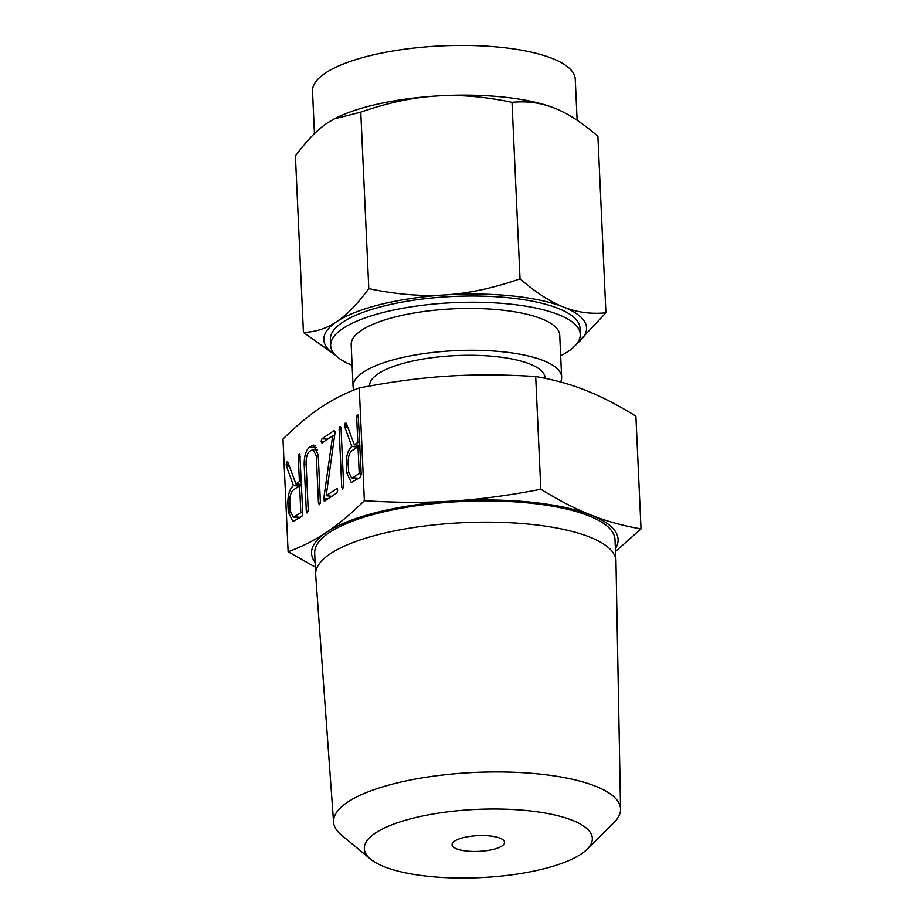 <?xml version="1.0" encoding="UTF-8"?>
<svg xmlns="http://www.w3.org/2000/svg" width="924" height="924" viewBox="0 0 924 924"><rect width="100%" height="100%" fill="white"/><g stroke="black" fill="none" stroke-linecap="round" stroke-linejoin="round"><path stroke-width="1.39" d="M342.827 489.119L341.776 487.526L339.131 429.313L339.986 426.449L341.037 428.043L343.682 486.255L342.504 489.2M322.176 442.919L321.078 441.487L321.991 438.715L334.026 430.653L335.169 431.623L326.184 495.714L336.659 488.692L337.768 490.124L336.856 492.908L324.821 500.958L323.689 498.96L332.663 435.897L321.852 442.989M336.659 488.692L337.433 488.796L336.659 488.692M324.821 500.958L324.22 501.166M307.357 512.866L306.306 511.272L304.181 464.426C304.158 456.04 305.971 450.231 309.609 446.997L313.467 445.091L318.237 455.012L320.362 501.859L319.519 504.723L318.468 503.13L316.331 456.075L313.144 449.457L309.771 451.224C307.299 453.372 306.063 457.276 306.075 462.936L308.212 510.002L307.022 512.947M287.849 502.933C287.884 494.502 289.755 488.715 293.439 485.562L286.313 465.869L286.371 462.993L287.064 461.873L287.953 462.45L295.923 483.899L299.411 481.566L298.279 456.699L298.464 454.793L299.815 453.892L302.806 513.398L301.905 516.297L292.908 521.621L288.253 511.781L287.849 502.933L289.813 503.13M641.013 528.875L635.885 416.158C617.74 404.978 600.958 396.35 585.516 390.286C570.12 384.153 553.511 379.579 535.701 376.542C503.88 374.509 474.382 374.393 447.204 376.195C420.074 377.916 390.76 381.843 359.251 387.976C345.391 393.047 332.594 399.538 320.847 407.438C309.124 415.246 296.5 425.779 282.987 439.027L288.115 551.755C301.963 546.673 314.772 540.193 326.519 532.282C338.242 524.474 350.854 513.952 364.368 500.692C396.188 502.725 425.687 502.841 452.876 501.039C479.995 499.33 509.32 495.403 540.817 489.258C558.962 500.438 575.756 509.066 591.187 515.13C606.594 521.263 623.203 525.848 641.013 528.875L615.534 551.478M359.251 387.976L364.368 500.692M346.257 463.825C346.292 455.405 348.152 449.618 351.848 446.465L344.721 426.773L344.779 423.885L345.472 422.776L346.35 423.342L354.331 444.802L357.807 442.469L356.687 417.602L356.872 415.696L358.223 414.795L361.215 474.289L360.314 477.2L351.305 482.524L346.65 472.672L346.257 463.825L348.221 464.033M615.407 548.752A153.419 45.923 177.4 0 0 591.187 515.13A153.419 45.923 177.4 0 0 530.873 502.159A153.419 45.923 177.4 0 0 452.876 501.039A153.419 45.923 177.4 0 0 326.519 532.282A153.419 45.923 177.4 0 0 315.096 562.393M315.315 567.117L288.115 551.755M370.559 859.147L341.418 835.053A143.636 43.001 -2.6 0 1 333.576 822.256L315.662 574.786A150.312 44.999 -2.6 0 1 315.638 574.416L314.68 553.199A150.312 44.999 -2.6 0 1 529.533 503.06A150.312 44.999 -2.6 0 1 614.991 539.558L615.95 560.787A150.312 44.999 -2.6 0 1 615.962 561.145L620.547 809.228A143.636 43.001 -2.6 0 1 613.906 822.683L587.063 849.318A114.126 34.165 177.4 0 0 527.454 810.637A114.126 34.165 177.4 0 0 402.379 821.159A114.126 34.165 177.4 0 0 370.559 859.147A114.126 34.165 177.4 0 0 429.198 876.414A114.126 34.165 177.4 0 0 587.063 849.318M535.701 376.542L540.817 489.258M315.638 574.416A150.312 44.999 -2.6 0 1 530.503 524.289A150.312 44.999 -2.6 0 1 615.95 560.787M333.576 822.256A143.636 43.001 -2.6 0 1 538.877 774A143.636 43.001 -2.6 0 1 620.547 809.228M369.646 386.024L369.635 385.828A87.815 26.288 -2.6 0 1 495.172 356.537A87.815 26.288 -2.6 0 1 545.091 377.858L545.114 378.309M489.651 835.943A26.299 7.877 -2.6 0 1 504.596 842.33A26.299 7.877 -2.6 0 1 467.001 851.108A26.299 7.877 -2.6 0 1 452.055 844.721A26.299 7.877 -2.6 0 1 489.651 835.943M353.904 390.032A104.377 31.243 -2.6 0 1 353.084 386.579A104.377 31.243 -2.6 0 1 502.298 351.755A104.377 31.243 -2.6 0 1 561.642 377.108A104.377 31.243 -2.6 0 1 560.602 381.993M561.642 377.108L559.736 335.273A104.377 31.243 177.4 0 0 500.392 309.921A104.377 31.243 177.4 0 0 351.189 344.744L353.084 386.579M560.672 355.798A124.925 37.399 177.4 0 0 580.26 334.338A124.925 37.399 177.4 0 0 509.239 304.008A124.925 37.399 177.4 0 0 330.665 345.668A124.925 37.399 177.4 0 0 352.125 365.269M576.98 343.532A131.508 39.362 177.4 0 0 563.49 307.011A131.508 39.362 177.4 0 0 511.792 295.899A131.508 39.362 177.4 0 0 444.929 294.929C468.295 293.497 493.324 288.138 520.039 278.84C535.758 292.446 550.242 301.836 563.49 307.011C576.749 312.335 590.898 314.264 605.913 312.797L597.897 136.302C582.178 122.696 567.694 113.294 554.458 108.131C541.187 102.807 527.038 100.878 512.023 102.345C484.592 96.57 459.216 94.479 435.897 96.05A131.508 39.362 -2.6 0 1 502.76 97.008A131.508 39.362 -2.6 0 1 554.458 108.131A131.508 39.362 -2.6 0 1 555.301 108.466M330.665 345.668L330.376 339.454A124.925 37.399 -2.6 0 1 508.962 297.794A124.925 37.399 -2.6 0 1 579.983 328.124L580.26 334.338M605.913 312.797L576.888 343.647M555.474 108.535L554.458 108.131M520.039 278.84L512.023 102.345M577.13 120.282L575.259 79.221A131.508 39.362 177.4 0 0 500.496 47.297A131.508 39.362 177.4 0 0 312.52 91.153L314.449 133.633M334.176 118.919L334.904 118.549A131.508 39.362 -2.6 0 1 435.897 96.05C412.531 97.482 387.491 102.853 360.776 112.15L334.176 118.919L327.593 122.834C317.486 129.51 306.768 140.54 295.414 155.913L303.43 332.397C315.477 332.086 326.542 328.528 336.625 321.714C346.719 315.038 357.449 304.008 368.792 288.635L360.776 112.15M368.792 288.635C396.234 294.41 421.61 296.512 444.929 294.929A131.508 39.362 177.4 0 0 336.625 321.714A131.508 39.362 177.4 0 0 334.765 354.527M335.412 355.197L303.43 332.397M299.064 486.128L293.439 485.562M299.33 485.955L293.705 485.377M289.339 466.181L286.313 465.869M288.923 465.072L286.117 464.784M288.219 463.178L286.371 462.993M301.501 484.465L295.923 483.899M301.374 481.762L299.411 481.566M300.242 456.895L298.279 456.699M300.138 454.966L298.464 454.793M290.275 511.977L288.253 511.781M300.82 512.693L299.595 485.77L293.451 489.882C290.979 492.042 289.743 495.934 289.743 501.582L290.159 510.568L293.266 517.232L300.82 512.693L302.783 512.889M301.559 485.978L299.595 485.77M300.3 517.382L294.675 516.805M308.05 511.446L306.306 511.272M306.144 464.622L304.181 464.426M316.574 447.713L309.609 446.997M315.303 446.026L311.619 445.657M320.201 503.303L318.468 503.13M318.295 456.271L316.331 456.075M327.258 499.33L323.689 498.96M327.87 498.925L323.781 498.498M334.65 436.105L332.663 435.897M323.897 441.776L321.078 441.487M327.604 439.281L321.991 438.715M331.808 496.28L326.184 495.714M325.929 500.219L323.677 499.988M326.865 499.595L323.666 499.272M343.52 487.699L341.776 487.526M341.106 429.521L339.131 429.313M341.002 427.616L339.327 427.442M357.461 447.031L351.848 446.465M357.727 446.858L352.113 446.28M347.747 427.084L344.721 426.773M347.332 425.976L344.525 425.687M346.627 424.081L344.779 423.885M359.898 445.368L354.331 444.802M359.783 442.665L357.807 442.469M358.651 417.798L356.687 417.602M358.547 415.869L356.872 415.696M348.671 472.88L346.65 472.672M359.228 473.596L358.004 446.673L351.859 450.785C349.387 452.933 348.152 456.837 348.152 462.485L348.556 471.471L351.674 478.135L359.228 473.596L361.192 473.793M359.967 446.869L358.004 446.673M358.697 478.286L353.084 477.708M293.266 517.232L299.549 517.879M313.144 449.457L317.463 449.896M351.674 478.135L357.958 478.782"/></g></svg>

